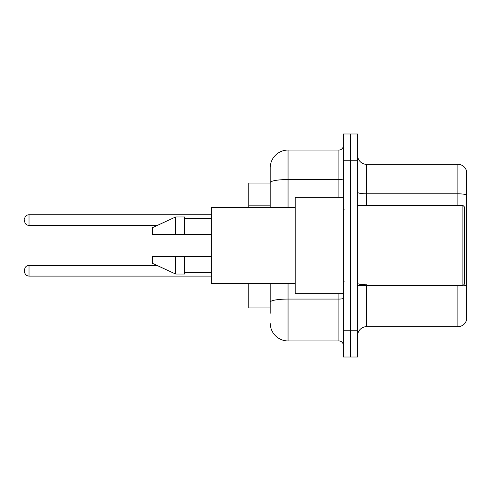 <?xml version="1.0" encoding="UTF-8"?>
<svg xmlns="http://www.w3.org/2000/svg" width="491" height="491" viewBox="0 0 491 491"><rect width="100%" height="100%" fill="white"/><g stroke="black" fill="none" stroke-linecap="round" stroke-linejoin="round"><path stroke-width="0.74" d="M270.21 199.819L270.21 177.705L270.21 183.057L248.802 183.057L248.802 207.589M270.21 307.943L248.802 307.943L248.802 283.411M357.626 335.592A8.918 8.918 0 0 1 366.544 326.675L457.888 326.675L457.888 285.639M350.488 330.24L350.488 357L357.626 357L357.626 330.24L350.488 330.24L350.488 357L343.35 357L343.35 330.24L350.488 330.24L350.488 160.76L350.488 330.24M343.35 330.24L343.35 134L350.488 134L350.488 160.76L350.488 134L357.626 134L357.626 330.24M466.45 170.751A8.918 8.918 0 0 0 457.888 164.325A8.918 8.918 0 0 1 466.45 170.751L466.45 320.249A8.918 8.918 0 0 1 457.888 326.675M466.45 194.927A8.918 1.547 180 0 0 457.888 193.81L457.888 164.325L366.544 164.325A8.918 8.918 0 0 1 357.626 155.408A8.918 8.918 0 0 0 366.544 164.325L366.544 205.361M270.21 313.295L270.21 283.411L270.21 313.295M288.051 283.411L288.051 340.944L338.894 340.944A4.462 4.462 0 0 1 343.35 345.406A4.462 4.462 0 0 0 338.894 340.944L338.894 293.667M270.21 207.589L270.21 167.897A17.842 17.842 0 0 1 288.051 150.056L338.894 150.056A4.462 4.462 0 0 0 343.35 145.594M270.21 167.897L270.21 177.705M288.051 340.944A17.842 17.842 0 0 1 270.21 323.103M24.55 270.744L24.55 269.854L24.55 270.744M24.55 220.078L24.55 220.968L24.55 220.078M462.884 205.361L464.664 207.147L464.664 283.853L462.884 285.639L462.884 205.361L357.626 205.361M343.35 197.333L295.183 197.333L295.183 293.667L343.35 293.667M295.183 207.589L211.339 207.589L211.339 283.411L295.183 283.411M175.655 234.348L152.462 234.348L152.462 227.658L175.655 216.954L175.655 234.348L211.339 234.348M175.655 216.954L184.573 216.954L184.573 234.348M211.339 256.652L184.573 256.652L184.573 274.046L175.655 274.046L175.655 256.652L152.462 256.652L152.462 263.342L175.655 274.046M152.462 256.652L158.366 256.652M184.573 256.652L175.655 256.652M270.21 205.17L248.802 205.17M366.544 285.639L366.544 326.675M457.888 205.361L457.888 193.81L366.544 193.81A8.918 1.547 0 0 1 357.626 192.263M466.45 285.909A8.918 1.547 180 0 0 463.394 285.13M357.626 160.76L343.35 160.76M366.544 284.798A8.918 1.547 -0 0 1 357.626 283.246M343.35 298.295A4.462 0.773 0 0 1 338.894 299.068L288.051 299.068A17.842 3.099 180 0 0 270.21 302.168M288.051 150.056L288.051 179.54L338.894 179.54L338.894 150.056M270.21 182.64A17.842 3.099 180 0 1 288.051 179.54L288.051 207.589M338.894 197.333L338.894 179.54A4.462 0.773 0 0 0 343.35 178.767M24.55 269.854C24.838 267.116 26.324 265.631 29.012 265.392L29.012 276.095L211.339 276.095M211.339 214.727L29.012 214.727L29.012 225.43C26.324 225.191 24.838 223.706 24.55 220.968M357.626 285.639L462.884 285.639M344.246 209.823L343.35 208.927M184.573 218.74L211.339 218.74M184.573 272.26L211.339 272.26M344.246 281.177L343.35 282.073M29.012 265.392L156.911 265.392M29.012 276.095C26.324 275.856 24.838 274.371 24.55 271.633M29.012 225.43L157.298 225.43M29.012 214.727C26.324 214.966 24.838 216.451 24.55 219.189"/></g></svg>
